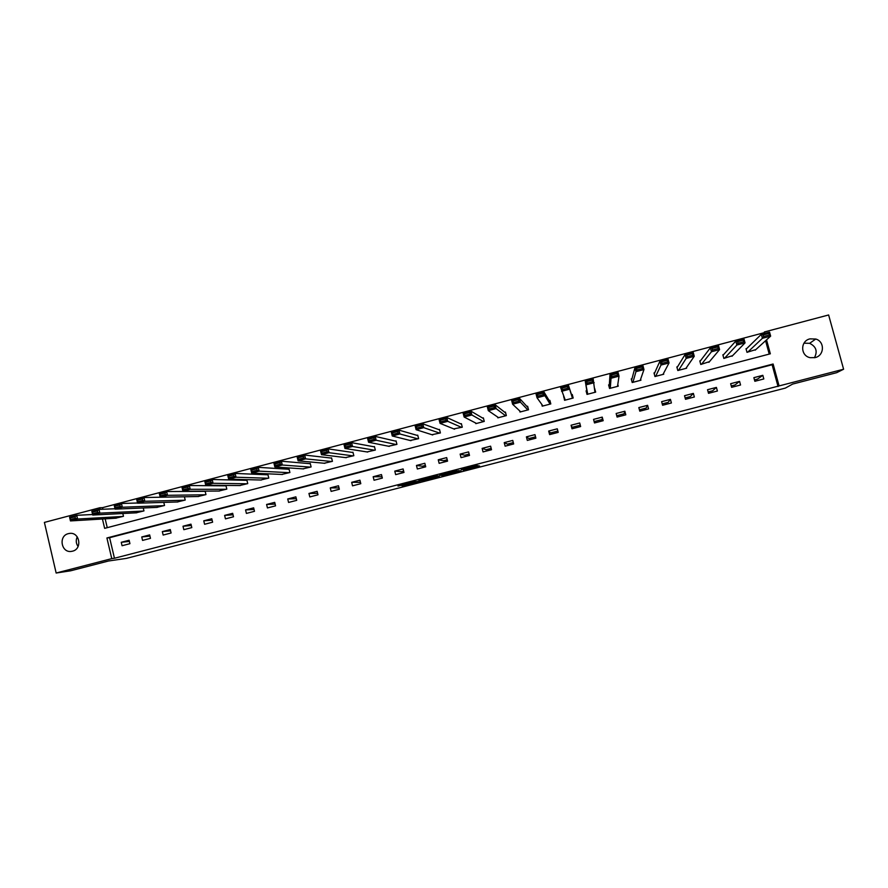 <?xml version="1.0" encoding="UTF-8"?>
<svg xmlns="http://www.w3.org/2000/svg" width="888" height="888" viewBox="0 0 888 888"><rect width="100%" height="100%" fill="white"/><g stroke="black" fill="none" stroke-linecap="round" stroke-linejoin="round"><path stroke-width="1.33" d="M463.247 470.263L479.587 466.022L477.167 465.578L461.261 469.63L469.697 468.376L463.247 470.263M68.387 533.644L69.431 533.433C79.687 531.646 82.684 549.006 72.483 551.182L71.606 551.359C61.283 553.346 58.12 535.864 68.387 533.644M803.995 343.179L809.634 343.323C816.194 346.575 817.781 351.382 814.418 357.753M809.956 338.872L815.75 339.027C824.963 341.503 824.475 355.622 815.106 357.609L810.167 357.675C800.321 355.899 800.155 340.959 809.956 338.872M401.909 485.758L420.002 481.429L414.885 481.618L397.979 486.058L415.184 481.796L417.46 481.973L401.909 485.758M763.669 333.699L764.39 331.968L828.626 314.974L843.6 369.23L836.663 372.683L792.673 384.06L785.336 388.1L126.462 558.374L108.647 560.972L70.696 570.784L56.155 573.026L44.4 522.41L99.8 507.758L100.178 509.357M843.6 369.23L779.087 385.925L773.115 364.013L106.904 537.973L111.766 558.63L56.155 573.026M778.055 386.535L772.116 364.746L109.613 537.706L114.452 558.252L779.087 385.925M114.452 558.252L111.766 558.63M442.79 475.535L461.05 470.818L456.765 470.795L439.704 475.235L442.79 475.535L442.524 474.47M439.338 476.49L422.3 480.841L418.781 480.674L437.251 475.879L439.227 476.035M468.031 454.379L468.398 455.722M488.744 448.995L489.11 450.338M509.546 443.589L509.901 444.932M530.425 438.15L530.791 439.505M551.404 432.7L551.77 434.054M572.471 427.217L572.827 428.582M601.787 419.602L602.142 420.968M623.065 414.063L623.42 415.44M644.444 408.502L644.788 409.879M665.9 402.93L666.255 404.306M687.456 397.325L687.812 398.701M709.101 391.697L709.457 393.073M762.825 375.324L753.868 377.655L754.856 381.285L763.813 378.954L762.825 375.324L757.486 379.109L754.478 379.898M739.571 381.374L730.646 383.694L731.623 387.312L740.548 384.992L739.571 381.374L735.009 384.959L731.257 385.936M716.416 387.401L707.536 389.71L708.513 393.317L717.393 391.02L716.416 387.401L712.642 390.776L708.136 391.941M693.373 393.395L684.537 395.704L685.503 399.3L694.338 397.003L693.373 393.395L690.365 396.57L685.136 397.924M670.429 399.367L661.638 401.665L662.592 405.261L671.395 402.974L670.429 399.367L668.187 402.331L662.226 403.885M647.596 405.317L638.838 407.592L639.793 411.177L648.551 408.902L647.596 405.317L646.109 408.069L639.427 409.812M624.863 411.233L616.15 413.497L617.093 417.083L625.807 414.818L624.863 411.233L624.131 413.786L616.727 415.717M602.231 417.116L593.561 419.38L594.494 422.954L603.174 420.701L602.231 417.116L602.242 419.48L594.139 421.589M579.709 422.988L571.073 425.23L572.005 428.793L580.641 426.551L579.709 422.988M557.287 428.815L548.684 431.057L549.616 434.621L558.208 432.378L557.287 428.815M534.965 434.632L526.406 436.852L527.317 440.415L535.886 438.184L534.965 434.632M512.742 440.415L504.218 442.635L505.128 446.176L513.653 443.967L512.742 440.415M490.609 446.176L482.129 448.373L483.039 451.914L491.519 449.716L490.609 446.176M468.587 451.903L460.139 454.101L461.05 457.631L469.497 455.444L468.587 451.903M446.664 457.609L438.25 459.795L439.149 463.325L447.563 461.138L446.664 457.609M424.83 463.292L416.461 465.467L417.349 468.986L425.729 466.811L424.83 463.292M403.096 468.942L394.772 471.117L395.648 474.625L403.985 472.46L403.096 468.942M381.463 474.581L373.171 476.734L374.048 480.242L382.34 478.088L381.463 474.581M359.929 480.186L351.67 482.328L352.536 485.836L360.794 483.683L359.929 480.186M338.483 485.769L330.258 487.901L331.124 491.397L339.349 489.255L338.483 485.769M317.127 491.319L308.946 493.451L309.801 496.936L317.993 494.805L317.127 491.319M295.871 496.858L287.723 498.978L288.578 502.453L296.725 500.333L295.871 496.858M274.714 502.364L266.6 504.473L267.443 507.947L275.558 505.838L274.714 502.364M253.646 507.847L245.565 509.945L246.409 513.419L254.49 511.31L253.646 507.847M232.667 513.308L224.62 515.395L225.452 518.858L233.5 516.772L232.667 513.308M211.777 518.747L203.763 520.823L204.595 524.275L212.609 522.2L211.777 518.747M190.976 524.153L183.006 526.229L183.827 529.681L191.808 527.605L190.976 524.153M170.274 529.548L162.338 531.612L163.148 535.053L171.095 532.989L170.274 529.548M149.661 534.909L141.747 536.963L142.568 540.404L150.472 538.35L149.661 534.909M129.126 540.248L121.256 542.302L122.067 545.731L129.937 543.678L129.126 540.248M763.447 332.889L102.542 507.659L102.919 509.246M105.173 518.847L107.248 527.661M769.219 354.101L765.578 340.726M746.764 348.518L746.02 348.718L746.997 352.325L755.832 349.583M723.598 354.623L722.854 354.812L723.831 358.419L732.611 355.633M700.532 360.695L699.8 360.883L700.765 364.48L709.479 361.638M677.577 366.733L676.845 366.933L677.81 370.518L686.624 368.198L686.457 367.577M654.722 372.749L654.001 372.949L654.956 376.534L663.725 374.225L663.514 373.426M631.979 378.743L631.257 378.932L632.201 382.517L640.936 380.219L640.648 379.132M609.335 384.704L608.613 384.893L609.557 388.467L618.248 386.18L617.804 384.471M586.79 390.642L586.069 390.831L587.012 394.394L595.67 392.119L594.649 388.578M563.847 396.681L564.568 400.299L573.182 398.035L572.249 394.472L571.539 394.661M541.747 404.318L542.224 406.171L550.804 403.918L549.883 400.366L549.161 400.555M519.691 410.889L519.98 412.021L528.527 409.768L527.605 406.227L526.895 406.415M497.635 417.027L497.835 417.837L506.349 415.606L505.427 412.065L504.728 412.254M475.635 422.999L475.802 423.643L484.26 421.411L483.361 417.882L482.65 418.07M453.724 428.882L462.282 427.195L461.383 423.665L460.683 423.854M431.89 434.709L440.393 432.944L439.505 429.426L438.805 429.614M410.156 440.492L418.614 438.672L417.726 435.164L417.027 435.342M388.522 446.231L396.925 444.377L396.037 440.87L395.349 441.059M366.977 451.937L375.324 450.061L374.447 446.553L373.759 446.742M345.521 457.609L353.824 455.711L352.958 452.214L352.27 452.403M324.153 463.247L332.423 461.338L331.557 457.853L330.88 458.03M302.886 468.864L311.111 466.944L310.256 463.458L309.579 463.647M281.707 474.447L289.899 472.516L289.044 469.053L288.367 469.23M260.628 480.008L268.775 478.077L267.932 474.614L267.255 474.791M239.638 485.536L247.741 483.605L246.908 480.142L246.231 480.319M218.737 491.053L226.806 489.11L225.974 485.658L225.297 485.836M197.924 496.536L205.961 494.594L205.128 491.142L204.462 491.319M184.415 496.781L185.204 500.055L177.2 501.986M163.792 502.397L164.535 505.483L156.577 507.425M143.257 507.969L143.956 510.9L136.031 512.831M122.81 513.508L123.465 516.283L115.573 518.215M102.542 507.659L99.8 507.758M102.442 519.003L104.64 528.349L770.34 353.801L766.533 339.849M764.779 333.411L764.39 331.968M772.116 364.746L773.115 364.013M109.613 537.706L106.904 537.973M594.727 388.556L595.027 392.285M580.286 425.186L572.105 427.317L571.073 425.23M563.636 396.736L565.079 400.155M557.853 431.024L550.449 432.944L548.684 431.057M535.531 436.829L528.882 438.55L526.406 436.852M513.297 442.601L507.414 444.133L504.218 442.635M491.175 448.362L486.036 449.694L482.129 448.373M469.142 454.09L464.757 455.233L460.139 454.101M447.219 459.795L443.567 460.739L438.25 459.795M425.385 465.467L422.466 466.222L416.461 465.467M403.651 471.117L401.454 471.695L394.772 471.117M382.007 476.745L373.171 476.734M360.461 482.351L351.67 482.328M339.016 487.923L330.258 487.901M308.946 493.451L317.627 493.317M287.723 498.978L296.326 498.701M266.6 504.473L275.136 504.084M245.565 509.945L254.035 509.457M224.62 515.395L233.022 514.807M203.763 520.823L212.121 520.157M183.006 526.229L191.297 525.496M162.338 531.612L170.574 530.813M141.747 536.963L149.939 536.119M121.256 542.302L129.404 541.403M78.088 546.509C75.98 543.478 75.691 540.259 77.234 536.851M458.208 471.528L456.565 470.973L449.761 472.882L458.208 471.528M431.013 478.399L438.084 476.567L431.013 478.399M747.74 352.125L762.415 338.295L761.338 334.321L769.552 332.145L770.64 336.13L755.189 350.172M746.131 349.128L761.338 334.321L763.158 334.931L763.591 336.519L769.352 334.998L768.919 333.411L763.158 334.931M769.352 334.998L770.64 336.13L762.415 338.295L763.591 336.519M768.919 333.411L769.552 332.145M724.564 358.219L736.874 345.032L735.797 341.07L743.966 338.905L745.043 342.879L731.99 356.277M722.987 355.3L735.797 341.07L737.573 341.691L737.995 343.279L743.733 341.769L743.3 340.182L737.573 341.691M743.733 341.769L745.043 342.879L736.874 345.032L737.995 343.279M743.3 340.182L743.966 338.905M701.498 364.291L711.455 351.748L710.389 347.785L718.514 345.643L719.58 349.595L708.879 362.348M699.955 361.46L710.389 347.785L712.109 348.418L712.531 350.005L718.237 348.496L717.804 346.908L712.109 348.418M718.237 348.496L719.58 349.595L711.455 351.748L712.531 350.005M717.804 346.908L718.514 345.643M678.543 370.329L686.158 358.419L685.103 354.467L693.195 352.336L694.25 356.288L685.891 368.398M677.033 367.632L685.103 354.467L686.768 355.111L687.201 356.699L692.873 355.2L692.44 353.613L686.768 355.111M692.873 355.2L694.25 356.288L686.158 358.419L687.201 356.699M692.44 353.613L693.195 352.336M655.677 376.334L660.994 365.068L659.951 361.116L667.998 358.996L669.053 362.937L662.992 374.414M654.234 373.848L659.951 361.116L661.56 361.771L661.982 363.359L667.632 361.86L667.21 360.284L661.56 361.771M667.632 361.86L669.053 362.937L660.994 365.068L661.982 363.359M667.21 360.284L667.998 358.996M632.933 382.317L635.952 371.672L634.92 367.743L642.923 365.623L643.966 369.552L640.215 380.408M631.59 380.208L634.92 367.743L636.485 368.398L636.907 369.974L642.524 368.498L642.102 366.922L636.485 368.398M642.524 368.498L643.966 369.552L635.952 371.672L636.907 369.974M642.102 366.922L642.923 365.623M610.278 388.278L611.044 378.244L610.012 374.325L617.981 372.216L619.014 376.146L617.526 386.369M609.179 387.068L610.012 374.325L611.532 374.991L611.943 376.568L617.537 375.091L617.116 373.515L611.532 374.991M617.537 375.091L619.014 376.146L611.044 378.244L611.943 376.568M617.116 373.515L617.981 372.216M587.734 394.205L585.225 380.874L593.151 378.776L594.949 392.307M587.423 394.283L585.225 380.874L586.702 381.563L587.112 383.128L592.673 381.662L592.263 380.086L586.702 381.563M592.673 381.662L594.183 382.695L586.258 384.793L587.112 383.128M592.263 380.086L593.151 378.776M572.66 398.168L568.453 385.303L572.471 398.224M565.279 400.111L560.572 387.39L568.453 385.303L567.521 386.624L561.993 388.089L562.393 389.654L567.932 388.189L567.521 386.624M567.932 388.189L569.474 389.221L561.582 391.297L562.393 389.654M561.993 388.089L560.572 387.39M550.505 402.775L543.878 391.808L544.899 395.704L550.094 404.107M542.934 405.983L537.04 397.78L536.03 393.884L543.878 391.808L542.912 393.129L537.407 394.583L537.806 396.148L543.312 394.694L542.912 393.129M543.312 394.694L544.899 395.704L537.04 397.78L537.806 396.148M537.407 394.583L536.03 393.884M527.949 407.57L519.425 398.268L520.435 402.164L527.816 409.956M520.69 411.832L512.62 404.229L511.61 400.333L519.425 398.268L518.414 399.6L512.942 401.043L513.342 402.608L518.825 401.165L518.414 399.6M518.825 401.165L520.435 402.164L512.62 404.229L513.342 402.608M512.942 401.043L511.61 400.333M505.672 412.998L495.093 404.706L496.092 408.591L505.638 415.795M498.545 417.66L488.311 410.645L487.312 406.76L495.093 404.706L494.05 406.038L488.6 407.481L488.999 409.035L494.45 407.592L494.05 406.038M494.45 407.592L496.092 408.591L488.311 410.645L488.999 409.035M488.6 407.481L487.312 406.76M483.538 418.592L470.873 411.1L471.872 414.985L483.56 421.6M476.501 423.454L464.135 417.027L463.136 413.153L470.873 411.1L469.796 412.454L464.369 413.886L464.768 415.44L470.196 413.997L469.796 412.454M470.196 413.997L471.872 414.985L464.135 417.027L464.768 415.44M464.369 413.886L463.136 413.153M461.527 424.242L446.786 417.471L447.763 421.345L461.582 427.372M454.556 429.226L440.071 423.376L439.083 419.502L446.786 417.471L445.665 418.825L440.27 420.246L440.659 421.8L446.065 420.379L445.665 418.825M446.065 420.379L447.763 421.345L440.071 423.376L440.659 421.8M440.27 420.246L439.083 419.502M439.627 429.914L422.799 423.809L423.776 427.672L439.693 433.133M432.7 434.965L416.117 429.692L415.14 425.84L422.799 423.809L421.656 425.174L416.283 426.595L416.672 428.138L422.044 426.717L421.656 425.174M422.044 426.717L423.776 427.672L416.117 429.692L416.672 428.138M416.283 426.595L415.14 425.84M417.826 435.575L398.945 430.114L399.911 433.977L417.915 438.861M410.955 440.692L392.285 435.986L391.319 432.134L398.945 430.114L397.757 431.479L392.418 432.9L392.807 434.443L398.146 433.033L397.757 431.479M398.146 433.033L399.911 433.977L392.285 435.986L392.807 434.443M392.418 432.9L391.319 432.134M396.126 441.236L375.202 436.397L376.157 440.237L396.226 444.555M389.299 446.387L368.576 442.246L367.61 438.406L375.202 436.397L373.981 437.773L368.664 439.172L369.042 440.714L374.37 439.305L373.981 437.773M374.37 439.305L376.157 440.237L368.576 442.246L369.042 440.714M368.664 439.172L367.61 438.406M374.536 446.886L351.57 442.646L352.525 446.475L374.636 450.238M367.732 452.048L344.977 448.473L344.022 444.644L351.57 442.646L350.316 444.022L345.021 445.421L345.41 446.953L350.704 445.554L350.316 444.022M350.704 445.554L352.525 446.475L344.977 448.473L345.41 446.953M345.021 445.421L344.022 444.644M353.036 452.514L328.049 448.862L329.004 452.691L353.135 455.888M346.276 457.697L321.489 454.667L320.535 450.849L328.049 448.862L326.773 450.238L321.5 451.637L321.878 453.169L327.15 451.781L326.773 450.238M327.15 451.781L329.004 452.691L321.489 454.667L321.878 453.169M321.5 451.637L320.535 450.849M331.624 458.119L304.651 455.045L305.594 458.863L331.735 461.516M324.897 463.314L298.113 460.839L297.169 457.02L304.651 455.045L303.33 456.432L298.091 457.82L298.468 459.351L303.707 457.964L303.33 456.432M303.707 457.964L305.594 458.863L298.113 460.839L298.468 459.351M298.091 457.82L297.169 457.02M310.312 463.703L281.363 461.205L282.295 465.012L310.434 467.121M303.629 468.908L274.858 466.977L273.926 463.17L281.363 461.205L280.009 462.604L274.792 463.98L275.169 465.501L280.386 464.124L280.009 462.604M280.386 464.124L282.295 465.012L274.858 466.977L275.169 465.501M274.792 463.98L273.926 463.17M289.1 469.275L258.186 467.332L259.118 471.128L289.222 472.694M282.44 474.481L251.704 473.093L250.782 469.286L258.186 467.332L256.798 468.731L251.615 470.107L251.981 471.628L257.176 470.252L256.798 468.731M257.176 470.252L259.118 471.128L251.704 473.093L251.981 471.628M251.615 470.107L250.782 469.286M267.976 474.814L235.12 473.426L236.042 477.222L268.098 478.255M261.35 480.031L228.671 479.165L227.75 475.38L235.12 473.426L233.711 474.836L228.538 476.201L228.904 477.722L234.077 476.357L233.711 474.836M234.077 476.357L236.042 477.222L228.671 479.165L228.904 477.722M228.538 476.201L227.75 475.38M246.953 480.341L212.165 479.498L213.076 483.283L247.075 483.782M240.348 485.547L205.739 485.214L204.828 481.429L212.165 479.498L210.722 480.908L205.572 482.273L205.938 483.782L211.089 482.428L210.722 480.908M211.089 482.428L213.076 483.283L205.739 485.214L205.938 483.782M205.572 482.273L204.828 481.429M226.018 485.836L189.322 485.536L190.232 489.31L226.14 489.288M219.447 491.042L182.928 491.242L182.018 487.468L189.322 485.536L187.845 486.957L182.728 488.311L183.083 489.821L188.201 488.467L187.845 486.957M188.201 488.467L190.232 489.31L182.928 491.242L183.083 489.821M182.728 488.311L182.018 487.468M205.172 491.319L166.578 491.541L167.488 495.315L205.294 494.771M198.623 496.514L160.217 497.236L159.318 493.462L166.578 491.541L165.079 492.973L159.984 494.316L160.34 495.826L165.434 494.483L165.079 492.973M165.434 494.483L167.488 495.315L160.217 497.236L160.34 495.826M159.984 494.316L159.318 493.462M160.217 497.225L143.956 497.524L144.844 501.287L184.538 500.221M177.9 501.964L137.618 503.196L136.719 499.433L143.956 497.524L142.413 498.956L137.351 500.299L137.707 501.809L142.768 500.466L142.413 498.956M142.768 500.466L144.844 501.287L137.618 503.196L137.707 501.809M137.351 500.299L136.719 499.433M137.562 502.997L121.434 503.485L122.322 507.237L163.869 505.661M157.265 507.392L115.118 509.135L114.241 505.383L121.434 503.485L119.869 504.917L114.818 506.249L115.174 507.758L120.224 506.426L119.869 504.917M120.224 506.426L122.322 507.237L115.118 509.135L115.174 507.758M114.818 506.249L114.241 505.383M115.029 508.757L99.012 509.401L99.9 513.153L143.29 511.066M136.719 512.798L92.741 515.051L91.853 511.299L99.012 509.401L97.414 510.844L92.396 512.176L92.752 513.675L97.769 512.354L97.414 510.844M97.769 512.354L99.9 513.153L92.741 515.051L92.752 513.675M92.396 512.176L91.853 511.299M92.607 514.507L76.712 515.306L77.589 519.047L122.81 516.461M116.261 518.181L70.452 520.923L69.575 517.182L76.712 515.306L75.08 516.749L70.085 518.07L70.43 519.569L75.436 518.248L75.08 516.749M75.436 518.248L77.589 519.047L70.452 520.923L70.43 519.569M70.085 518.07L69.575 517.182M469.475 467.499L469.697 468.376M469.286 467.554L469.486 468.342M478.221 465.778L478.388 466.4M444 474.092L444.289 475.213M458.841 470.529L459.029 471.273M423.521 479.387L423.809 480.508M422.033 479.775L422.3 480.841M437.928 475.935L438.084 476.567M437.185 475.89L437.351 476.512M417.416 481.329L417.549 481.884M69.431 533.433L70.163 533.377M815.75 339.027L809.634 343.323"/></g></svg>
